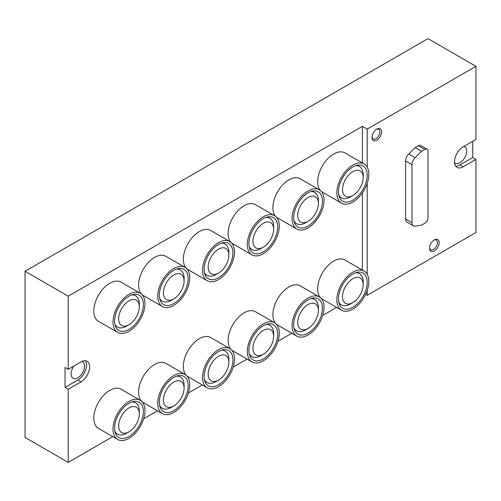 <?xml version="1.0" encoding="UTF-8"?>
<svg xmlns="http://www.w3.org/2000/svg" width="501" height="501" viewBox="0 0 501 501"><rect width="100%" height="100%" fill="white"/><g stroke="black" fill="none" stroke-linecap="round" stroke-linejoin="round"><path stroke-width="0.75" d="M434.38 250.963A6.782 3.914 -60 0 1 429.582 248.195A6.782 3.914 -60 0 1 434.38 239.885A6.782 3.914 -60 0 1 439.177 242.653A6.782 3.914 -60 0 1 434.38 250.963M376.815 140.186A6.782 3.914 -60 0 1 372.018 137.412A6.782 3.914 -60 0 1 376.815 129.108A6.782 3.914 -60 0 1 381.612 131.876A6.782 3.914 -60 0 1 376.815 140.186M367.22 290.398L367.22 295.271L475.95 232.502L475.95 159.387L463.156 166.77L459.962 164.923L472.75 157.539L472.75 141.295M367.22 167.215L367.22 129.108L475.95 66.332L475.95 139.447L463.156 146.831A12.212 7.052 120 0 0 455.184 157.59A12.212 7.052 120 0 0 457.056 167.378A12.212 7.052 120 0 0 463.156 166.77M367.22 274.304L367.22 183.31M405.597 219.05A6.782 3.914 120 0 0 407 222.156L413.4 225.851A6.782 3.914 120 0 0 415.147 226.126L421.585 225.112L424.785 223.271A4.522 2.611 120 0 0 427.979 217.728L427.979 151.264A4.522 2.611 120 0 0 427.046 149.192A4.522 2.611 120 0 0 424.785 149.417L421.585 151.264L415.191 147.57L408.753 153.995A6.782 3.914 120 0 0 405.597 161.021L405.597 219.05L411.991 222.745A6.782 3.914 120 0 0 413.4 225.851M427.046 149.192L420.652 145.497A4.522 2.611 120 0 0 418.391 145.722L415.191 147.57M475.95 159.387L472.75 157.539M475.95 66.332L427.979 38.64L25.05 271.266L25.05 437.436L68.224 462.36L112.763 436.647M362.423 163L362.423 126.34L68.224 296.191L68.224 369.306L65.024 367.458L65.024 387.405L68.224 389.246L68.224 462.36M68.224 296.191L25.05 271.266M367.22 295.271L365.624 294.35M143.637 418.823L157.533 410.795M188.407 392.972L202.304 384.95M233.178 367.127L247.074 359.098M277.949 341.275L291.845 333.253M322.719 315.43L336.616 307.407M362.423 126.34L367.22 129.108M68.224 389.246L81.012 381.862A12.212 7.052 120 0 0 88.99 371.103A12.212 7.052 120 0 0 87.118 361.315A12.212 7.052 120 0 0 81.012 361.922L68.224 369.306M362.423 270.083L362.423 192.804M140.286 400.312L121.098 389.233A22.614 13.057 120 0 0 109.794 390.354A22.614 13.057 120 0 0 95.021 410.281A22.614 13.057 120 0 0 98.49 428.399L117.672 439.477A22.614 13.057 -60 0 1 117.672 413.369A22.614 13.057 -60 0 1 140.286 400.312A22.614 13.057 -60 0 1 143.756 418.435A22.614 13.057 -60 0 1 128.982 438.362A22.614 13.057 -60 0 1 117.672 439.477M185.057 374.466A22.614 13.057 -60 0 1 188.526 392.584A22.614 13.057 -60 0 1 173.753 412.511A22.614 13.057 -60 0 1 162.443 413.632A22.614 13.057 -60 0 1 162.443 387.523A22.614 13.057 -60 0 1 185.057 374.466L165.869 363.388A22.614 13.057 120 0 0 154.565 364.509A22.614 13.057 120 0 0 140.274 382.939A22.614 13.057 120 0 0 141.739 401.401M141.802 401.464A22.614 13.057 120 0 0 143.255 402.553L162.443 413.632M229.827 348.621A22.614 13.057 -60 0 1 233.291 366.738A22.614 13.057 -60 0 1 218.524 386.666A22.614 13.057 -60 0 1 207.214 387.787A22.614 13.057 -60 0 1 207.214 361.672A22.614 13.057 -60 0 1 229.827 348.621L210.639 337.542A22.614 13.057 120 0 0 199.335 338.657A22.614 13.057 120 0 0 185.044 357.088A22.614 13.057 120 0 0 186.51 375.556M186.572 375.618A22.614 13.057 120 0 0 188.025 376.708L207.214 387.787M274.598 322.769A22.614 13.057 -60 0 1 278.061 340.887A22.614 13.057 -60 0 1 263.294 360.814A22.614 13.057 -60 0 1 251.984 361.935A22.614 13.057 -60 0 1 251.984 335.827A22.614 13.057 -60 0 1 274.598 322.769L255.41 311.691A22.614 13.057 120 0 0 244.106 312.812A22.614 13.057 120 0 0 229.815 331.242A22.614 13.057 120 0 0 231.28 349.711M231.343 349.767A22.614 13.057 120 0 0 232.796 350.857L251.984 361.935M319.369 296.924A22.614 13.057 -60 0 1 322.832 315.041A22.614 13.057 -60 0 1 308.059 334.969A22.614 13.057 -60 0 1 296.755 336.09A22.614 13.057 -60 0 1 296.755 309.975A22.614 13.057 -60 0 1 319.369 296.924L300.18 285.846A22.614 13.057 120 0 0 288.877 286.967A22.614 13.057 120 0 0 274.586 305.397A22.614 13.057 120 0 0 276.051 323.859M276.114 323.922A22.614 13.057 120 0 0 277.567 325.011L296.755 336.09M364.139 271.072A22.614 13.057 -60 0 1 367.602 289.196A22.614 13.057 -60 0 1 352.829 309.123A22.614 13.057 -60 0 1 341.525 310.238A22.614 13.057 -60 0 1 341.525 284.13A22.614 13.057 -60 0 1 364.139 271.072L344.951 259.994A22.614 13.057 120 0 0 333.647 261.115A22.614 13.057 120 0 0 319.356 279.545A22.614 13.057 120 0 0 320.822 298.014M320.884 298.07A22.614 13.057 120 0 0 322.337 299.16L341.525 310.238M140.286 293.229L121.098 282.151A22.614 13.057 120 0 0 109.794 283.272A22.614 13.057 120 0 0 95.021 303.199A22.614 13.057 120 0 0 98.49 321.316L117.672 332.395A22.614 13.057 -60 0 1 117.672 306.286A22.614 13.057 -60 0 1 140.286 293.229A22.614 13.057 -60 0 1 143.756 311.346A22.614 13.057 -60 0 1 128.982 331.274A22.614 13.057 -60 0 1 117.672 332.395M185.057 267.377A22.614 13.057 -60 0 1 188.526 285.501A22.614 13.057 -60 0 1 173.753 305.428A22.614 13.057 -60 0 1 162.443 306.543A22.614 13.057 -60 0 1 162.443 280.435A22.614 13.057 -60 0 1 185.057 267.377L165.869 256.305A22.614 13.057 120 0 0 154.565 257.42A22.614 13.057 120 0 0 140.274 275.851A22.614 13.057 120 0 0 141.739 294.319M141.802 294.375A22.614 13.057 120 0 0 143.255 295.471L162.443 306.543M229.827 241.532A22.614 13.057 -60 0 1 233.291 259.65A22.614 13.057 -60 0 1 218.524 279.577A22.614 13.057 -60 0 1 207.214 280.698A22.614 13.057 -60 0 1 207.214 254.589A22.614 13.057 -60 0 1 229.827 241.532L210.639 230.454A22.614 13.057 120 0 0 199.335 231.575A22.614 13.057 120 0 0 185.044 250.005A22.614 13.057 120 0 0 186.51 268.473M186.572 268.53A22.614 13.057 120 0 0 188.025 269.619L207.214 280.698M274.598 215.687A22.614 13.057 -60 0 1 278.061 233.804A22.614 13.057 -60 0 1 263.294 253.731A22.614 13.057 -60 0 1 251.984 254.852A22.614 13.057 -60 0 1 251.984 228.738A22.614 13.057 -60 0 1 274.598 215.687L255.41 204.608A22.614 13.057 120 0 0 244.106 205.729A22.614 13.057 120 0 0 229.815 224.154A22.614 13.057 120 0 0 231.28 242.622M231.343 242.684A22.614 13.057 120 0 0 232.796 243.774L251.984 254.852M319.369 189.835A22.614 13.057 -60 0 1 322.832 207.959A22.614 13.057 -60 0 1 308.059 227.88A22.614 13.057 -60 0 1 296.755 229.001A22.614 13.057 -60 0 1 296.755 202.892A22.614 13.057 -60 0 1 319.369 189.835L300.18 178.757A22.614 13.057 120 0 0 288.877 179.878A22.614 13.057 120 0 0 274.586 198.308A22.614 13.057 120 0 0 276.051 216.776M276.114 216.833A22.614 13.057 120 0 0 277.567 217.922L296.755 229.001M364.139 163.99A22.614 13.057 -60 0 1 367.602 182.107A22.614 13.057 -60 0 1 352.829 202.035A22.614 13.057 -60 0 1 341.525 203.155A22.614 13.057 -60 0 1 341.525 177.047A22.614 13.057 -60 0 1 364.139 163.99L344.951 152.911A22.614 13.057 120 0 0 333.647 154.032A22.614 13.057 120 0 0 319.356 172.463A22.614 13.057 120 0 0 320.822 190.925M320.884 190.987A22.614 13.057 120 0 0 322.337 192.077L341.525 203.155M350.381 196.924L352.829 195.509A14.623 8.442 -60 0 1 342.496 189.541A14.623 8.442 -60 0 1 352.829 171.636A14.623 8.442 -60 0 1 363.169 177.605A14.623 8.442 -60 0 1 352.829 195.509L350.381 196.924A18.092 10.446 -60 0 1 341.331 197.82A18.092 10.446 -60 0 1 338.72 194.958M355.635 165.656A18.092 10.446 -60 0 1 359.424 166.489A18.092 10.446 -60 0 1 363.169 174.768L363.169 177.605M352.829 200.187A20.353 11.748 -60 0 1 342.659 201.195A20.353 11.748 -60 0 1 342.659 177.698A20.353 11.748 -60 0 1 363.006 165.95A20.353 11.748 -60 0 1 366.125 182.258A20.353 11.748 -60 0 1 352.829 200.187M305.61 222.776L308.065 221.361A14.623 8.442 -60 0 1 297.726 215.386A14.623 8.442 -60 0 1 308.059 197.482A14.623 8.442 -60 0 1 318.398 203.45A14.623 8.442 -60 0 1 308.065 221.361A14.623 8.442 -60 0 1 308.059 221.361L305.61 222.776A18.092 10.446 -60 0 1 296.567 223.671A18.092 10.446 -60 0 1 293.949 220.803M310.864 191.501A18.092 10.446 -60 0 1 314.653 192.34A18.092 10.446 -60 0 1 318.398 200.619L318.398 203.45M308.059 226.039A20.353 11.748 -60 0 1 297.888 227.047A20.353 11.748 -60 0 1 297.888 203.544A20.353 11.748 -60 0 1 318.235 191.795A20.353 11.748 -60 0 1 321.354 208.103A20.353 11.748 -60 0 1 308.059 226.039M260.839 248.621L263.294 247.206A14.623 8.442 -60 0 1 252.955 241.238A14.623 8.442 -60 0 1 263.294 223.327A14.623 8.442 -60 0 1 273.627 229.301A14.623 8.442 -60 0 1 263.294 247.206L260.839 248.621A18.092 10.446 -60 0 1 251.796 249.517A18.092 10.446 -60 0 1 249.179 246.655M266.094 217.353A18.092 10.446 -60 0 1 269.882 218.185A18.092 10.446 -60 0 1 273.627 226.465L273.627 229.301M263.294 251.884A20.353 11.748 -60 0 1 253.118 252.892A20.353 11.748 -60 0 1 253.118 229.395A20.353 11.748 -60 0 1 273.465 217.641A20.353 11.748 -60 0 1 276.59 233.948A20.353 11.748 -60 0 1 263.294 251.884M216.069 274.467L218.524 273.051A14.623 8.442 -60 0 1 208.184 267.083A14.623 8.442 -60 0 1 218.524 249.179A14.623 8.442 -60 0 1 228.863 255.147A14.623 8.442 -60 0 1 218.524 273.051L216.069 274.467A18.092 10.446 -60 0 1 207.026 275.368A18.092 10.446 -60 0 1 204.408 272.5M221.323 243.198A18.092 10.446 -60 0 1 225.112 244.031A18.092 10.446 -60 0 1 228.863 252.316L228.863 255.147M218.524 277.729A20.353 11.748 -60 0 1 208.347 278.738A20.353 11.748 -60 0 1 208.347 255.241A20.353 11.748 -60 0 1 228.694 243.492A20.353 11.748 -60 0 1 231.819 259.8A20.353 11.748 -60 0 1 218.524 277.729M171.298 300.318L173.753 298.903A14.623 8.442 -60 0 1 163.414 292.935A14.623 8.442 -60 0 1 173.753 275.024A14.623 8.442 -60 0 1 184.092 280.992A14.623 8.442 -60 0 1 173.753 298.903L171.298 300.318A18.092 10.446 -60 0 1 162.255 301.214A18.092 10.446 -60 0 1 159.637 298.345M176.552 269.05A18.092 10.446 -60 0 1 180.341 269.882A18.092 10.446 -60 0 1 184.092 278.161L184.092 280.992M173.753 303.581A20.353 11.748 -60 0 1 163.576 304.589A20.353 11.748 -60 0 1 163.576 281.086A20.353 11.748 -60 0 1 183.93 269.338A20.353 11.748 -60 0 1 187.048 285.645A20.353 11.748 -60 0 1 173.753 303.581M126.528 326.164L128.982 324.748A14.623 8.442 -60 0 1 118.643 318.78A14.623 8.442 -60 0 1 128.982 300.876A14.623 8.442 -60 0 1 139.322 306.844A14.623 8.442 -60 0 1 128.982 324.748L126.528 326.164A18.092 10.446 -60 0 1 117.484 327.059A18.092 10.446 -60 0 1 114.867 324.197M131.782 294.895A18.092 10.446 -60 0 1 135.571 295.728A18.092 10.446 -60 0 1 139.322 304.007L139.322 306.844M128.982 329.426A20.353 11.748 -60 0 1 118.806 330.435A20.353 11.748 -60 0 1 118.806 306.938A20.353 11.748 -60 0 1 139.159 295.189A20.353 11.748 -60 0 1 142.278 311.497A20.353 11.748 -60 0 1 128.982 329.426M350.381 304.013L352.829 302.598A14.623 8.442 -60 0 1 342.496 296.623A14.623 8.442 -60 0 1 352.829 278.719A14.623 8.442 -60 0 1 363.169 284.687A14.623 8.442 -60 0 1 352.829 302.598L350.381 304.013A18.092 10.446 -60 0 1 341.331 304.909A18.092 10.446 -60 0 1 338.72 302.04M355.635 272.738A18.092 10.446 -60 0 1 359.424 273.577A18.092 10.446 -60 0 1 363.169 281.856L363.169 284.687M352.829 307.276A20.353 11.748 -60 0 1 342.659 308.284A20.353 11.748 -60 0 1 342.659 284.781A20.353 11.748 -60 0 1 363.006 273.032A20.353 11.748 -60 0 1 366.125 289.34A20.353 11.748 -60 0 1 352.829 307.276M305.61 329.858L308.065 328.443A14.623 8.442 -60 0 1 297.726 322.475A14.623 8.442 -60 0 1 308.059 304.564A14.623 8.442 -60 0 1 318.398 310.539A14.623 8.442 -60 0 1 308.065 328.443A14.623 8.442 -60 0 1 308.059 328.443L305.61 329.858A18.092 10.446 -60 0 1 296.567 330.754A18.092 10.446 -60 0 1 293.949 327.892M310.864 298.59A18.092 10.446 -60 0 1 314.653 299.423A18.092 10.446 -60 0 1 318.398 307.702L318.398 310.539M308.059 333.121A20.353 11.748 -60 0 1 297.888 334.129A20.353 11.748 -60 0 1 297.888 310.633A20.353 11.748 -60 0 1 318.235 298.878A20.353 11.748 -60 0 1 321.354 315.185A20.353 11.748 -60 0 1 308.059 333.121M260.839 355.71L263.294 354.288A14.623 8.442 -60 0 1 252.955 348.32A14.623 8.442 -60 0 1 263.294 330.416A14.623 8.442 -60 0 1 273.627 336.384A14.623 8.442 -60 0 1 263.294 354.288L260.839 355.71A18.092 10.446 -60 0 1 251.796 356.606A18.092 10.446 -60 0 1 249.179 353.737M266.094 324.435A18.092 10.446 -60 0 1 269.882 325.268A18.092 10.446 -60 0 1 273.627 333.553L273.627 336.384M263.294 358.973A20.353 11.748 -60 0 1 253.118 359.975A20.353 11.748 -60 0 1 253.118 336.478A20.353 11.748 -60 0 1 273.465 324.729A20.353 11.748 -60 0 1 276.59 341.037A20.353 11.748 -60 0 1 263.294 358.973M216.069 381.555L218.524 380.14A14.623 8.442 -60 0 1 208.184 374.172A14.623 8.442 -60 0 1 218.524 356.261A14.623 8.442 -60 0 1 228.863 362.229A14.623 8.442 -60 0 1 218.524 380.14L216.069 381.555A18.092 10.446 -60 0 1 207.026 382.451A18.092 10.446 -60 0 1 204.408 379.589M221.323 350.287A18.092 10.446 -60 0 1 225.112 351.12A18.092 10.446 -60 0 1 228.863 359.399L228.863 362.229M218.524 384.818A20.353 11.748 -60 0 1 208.347 385.826A20.353 11.748 -60 0 1 208.347 362.323A20.353 11.748 -60 0 1 228.694 350.575A20.353 11.748 -60 0 1 231.819 366.882A20.353 11.748 -60 0 1 218.524 384.818M171.298 407.401L173.753 405.985A14.623 8.442 -60 0 1 163.414 400.017A14.623 8.442 -60 0 1 173.753 382.113A14.623 8.442 -60 0 1 184.092 388.081A14.623 8.442 -60 0 1 173.753 405.985L171.298 407.401A18.092 10.446 -60 0 1 162.255 408.296A18.092 10.446 -60 0 1 159.637 405.434M176.552 376.132A18.092 10.446 -60 0 1 180.341 376.965A18.092 10.446 -60 0 1 184.092 385.25L184.092 388.081M173.753 410.663A20.353 11.748 -60 0 1 163.576 411.672A20.353 11.748 -60 0 1 163.576 388.175A20.353 11.748 -60 0 1 183.93 376.426A20.353 11.748 -60 0 1 187.048 392.734A20.353 11.748 -60 0 1 173.753 410.663M126.528 433.252L128.982 431.837A14.623 8.442 -60 0 1 118.643 425.863A14.623 8.442 -60 0 1 128.982 407.958A14.623 8.442 -60 0 1 139.322 413.926A14.623 8.442 -60 0 1 128.982 431.837L126.528 433.252A18.092 10.446 -60 0 1 117.484 434.148A18.092 10.446 -60 0 1 114.867 431.28M131.782 401.977A18.092 10.446 -60 0 1 135.571 402.817A18.092 10.446 -60 0 1 139.322 411.096L139.322 413.926M128.982 436.515A20.353 11.748 -60 0 1 118.806 437.523A20.353 11.748 -60 0 1 118.806 414.02A20.353 11.748 -60 0 1 139.159 402.272A20.353 11.748 -60 0 1 142.278 418.579A20.353 11.748 -60 0 1 128.982 436.515M454.564 162.681A9.5 5.486 120 0 0 455.215 163.182A9.5 5.486 120 0 0 464.709 157.696A9.5 5.486 120 0 0 464.709 146.73A9.5 5.486 120 0 0 463.901 146.405M455.666 166.081A12.212 7.052 120 0 0 459.962 164.923M73.872 366.043A9.5 5.486 120 0 0 73.065 378.274A9.5 5.486 120 0 0 82.565 372.788A9.5 5.486 120 0 0 82.565 361.822A9.5 5.486 120 0 0 81.807 361.509M65.024 387.405L77.818 380.015A12.212 7.052 120 0 0 85.308 360.764M376.364 129.396A5.561 3.213 -60 0 1 378.731 129.333A5.561 3.213 -60 0 1 379.583 133.786A5.561 3.213 -60 0 1 375.95 138.683A5.561 3.213 -60 0 1 373.17 138.959A5.561 3.213 -60 0 1 372.043 136.879M433.922 240.173A5.561 3.213 -60 0 1 436.296 240.111A5.561 3.213 -60 0 1 437.148 244.563A5.561 3.213 -60 0 1 433.515 249.467A5.561 3.213 -60 0 1 430.735 249.742A5.561 3.213 -60 0 1 429.601 247.657M421.585 151.264L415.147 157.683A6.782 3.914 120 0 0 411.991 164.71L411.991 222.745M77.818 380.015L81.012 381.862M424.785 149.417L418.391 145.722M415.147 157.683L408.753 153.995M411.991 164.71L405.597 161.021M359.424 166.489L357.213 165.211M341.331 197.82L339.127 196.549M314.653 192.34L312.442 191.063M296.567 223.671L294.356 222.394M269.882 218.185L267.672 216.908M251.796 249.517L249.586 248.245M225.112 244.031L222.907 242.76M207.026 275.368L204.815 274.091M180.341 269.882L178.137 268.605M162.255 301.214L160.044 299.936M135.571 295.728L133.366 294.45M117.484 327.059L115.274 325.788M359.424 273.577L357.213 272.3M341.331 304.909L339.127 303.631M314.653 299.423L312.442 298.145M296.567 330.754L294.356 329.483M269.882 325.268L267.672 323.997M251.796 356.606L249.586 355.328M225.112 351.12L222.907 349.842M207.026 382.451L204.815 381.173M180.341 376.965L178.137 375.694M162.255 408.296L160.044 407.025M135.571 402.817L133.366 401.539M117.484 434.148L115.274 432.87"/></g></svg>
